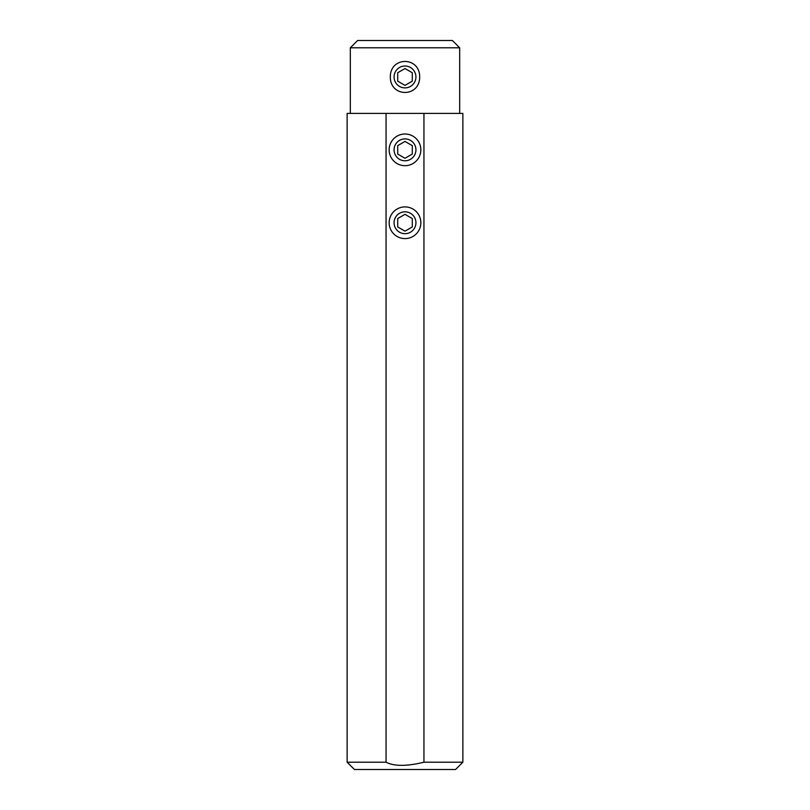 <?xml version="1.0" encoding="UTF-8"?>
<svg xmlns="http://www.w3.org/2000/svg" width="810" height="810" viewBox="0 0 810 810"><rect width="100%" height="100%" fill="white"/><g stroke="black" fill="none" stroke-linecap="round" stroke-linejoin="round"><path stroke-width="1.21" d="M350.325 113.4L350.325 47.79L357.615 40.5L452.385 40.5L459.675 47.79L459.675 113.4M419.681 76.95C419.813 56.285 390.187 56.285 390.319 76.95C390.187 97.615 419.813 97.615 419.681 76.95M350.325 47.79L459.675 47.79M423.944 113.4L462.864 113.4L462.864 762.21L423.944 762.21L423.944 113.4L386.056 113.4L386.056 762.21C394.176 766.381 406.802 766.381 423.944 762.21M462.864 762.21L455.574 769.5L354.426 769.5L347.136 762.21L347.136 113.4L386.056 113.4M420.846 222.75A15.846 15.846 0 0 0 405 206.904A15.846 15.846 0 0 0 389.154 222.75A15.846 15.846 0 0 0 405 238.596A15.846 15.846 0 0 0 420.846 222.75M420.846 149.85A15.846 15.846 0 0 0 405 134.004A15.846 15.846 0 0 0 389.154 149.85A15.846 15.846 0 0 0 405 165.696A15.846 15.846 0 0 0 420.846 149.85M347.136 762.21L386.056 762.21M394.065 76.95A10.935 10.935 0 0 0 405 87.885A10.935 10.935 0 0 0 415.935 76.95A10.935 10.935 0 0 0 405 66.015A10.935 10.935 0 0 0 394.065 76.95M397.71 81.162L405 85.364L412.29 81.162L412.29 72.738L405 68.536L397.71 72.738L397.71 81.162M394.065 149.85A10.935 10.935 0 0 0 405 160.785A10.935 10.935 0 0 0 415.935 149.85A10.935 10.935 0 0 0 405 138.915A10.935 10.935 0 0 0 394.065 149.85M397.71 154.062L405 158.264L412.29 154.062L412.29 145.638L405 141.436L397.71 145.638L397.71 154.062M394.065 222.75A10.935 10.935 0 0 0 405 233.685A10.935 10.935 0 0 0 415.935 222.75A10.935 10.935 0 0 0 405 211.815A10.935 10.935 0 0 0 394.065 222.75M397.71 226.962L405 231.164L412.29 226.962L412.29 218.538L405 214.336L397.71 218.538L397.71 226.962"/></g></svg>
